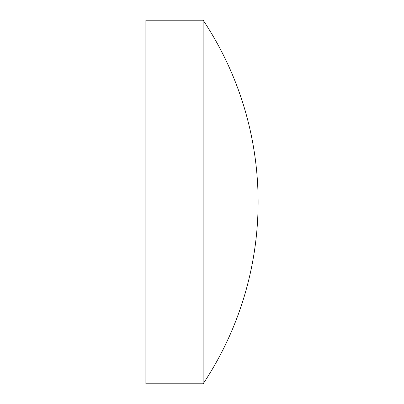 <?xml version="1.0" encoding="UTF-8"?>
<svg xmlns="http://www.w3.org/2000/svg" width="404" height="404" viewBox="0 0 404 404"><rect width="100%" height="100%" fill="white"/><g stroke="black" fill="none" stroke-linecap="round" stroke-linejoin="round"><path stroke-width="0.61" d="M145.884 202L145.884 20.2L203.146 20.2L203.146 383.8L145.884 383.8L145.884 202M203.146 20.2A328.119 328.119 0 0 1 203.146 383.8"/></g></svg>
